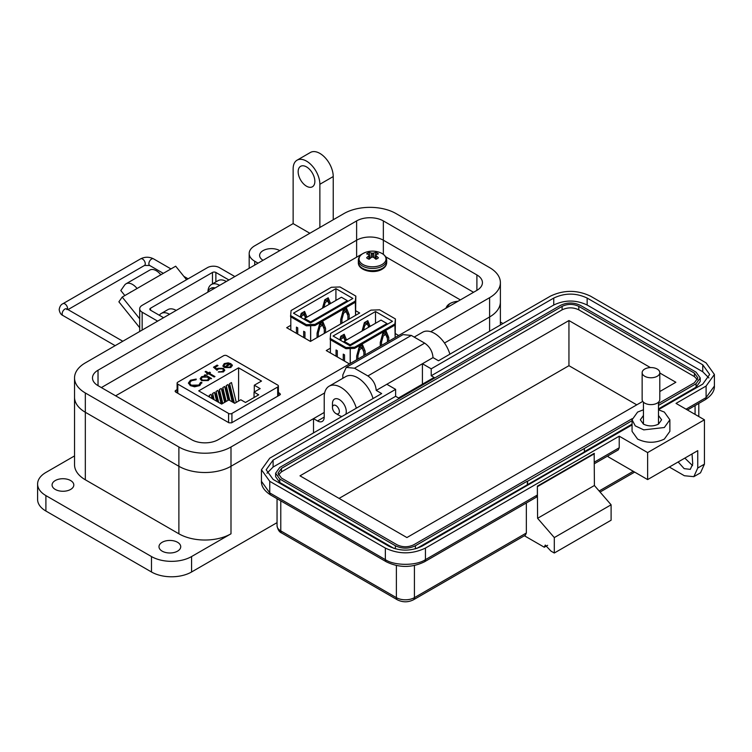 <?xml version="1.0" encoding="UTF-8"?>
<svg xmlns="http://www.w3.org/2000/svg" width="752" height="752" viewBox="0 0 752 752"><rect width="100%" height="100%" fill="white"/><g stroke="black" fill="none" stroke-linecap="round" stroke-linejoin="round"><path stroke-width="1.13" d="M398.673 335.524L395.157 333.493M330.401 348.176L326.265 350.564L349.445 363.94M368.865 325.964L368.358 326.255M345.262 339.594L344.754 339.885M460.365 299.907L385.635 256.761M363.254 253.368L115.629 395.815M177.105 389.611L175.554 390.504L175.658 392.027L228.928 422.784L231.569 422.84L279.941 394.913L279.838 393.39L278.39 392.553M279.941 394.913L280.44 394.198M175.554 391.971L175.554 390.504L175.056 391.219M290.808 325.315L286.681 327.703L310.444 341.427L359.663 313.001L355.564 310.642M329.273 303.112L328.774 303.404M305.669 316.742L305.171 317.034M336.05 356.204L336.05 349.971L337.319 350.705L337.319 356.946L337.319 350.705M343.26 360.368L343.26 354.136L344.538 354.869L344.538 361.11L344.538 354.869M394.903 323.943L395.157 337.554L395.411 318.942L394.903 323.943L354.587 347.217L345.939 347.509L345.939 348.684L350.188 348.543L350.188 363.517M330.401 352.942L330.401 339.716M356.664 359.776L356.664 356.044L359.212 346.869L362.605 344.905L365.152 351.137L365.152 354.878M363.874 355.611L363.874 352.246L362.182 348.091L359.635 349.567L357.933 355.677L357.933 359.042M350.263 363.47L350.263 348.543L354.587 348.392L394.903 325.118M387.477 341.981L387.477 338.616L385.785 334.471L383.238 335.937L381.537 342.047L381.537 345.412M380.268 346.146L380.268 342.414L382.815 333.239L386.208 331.284L388.756 337.516L388.756 341.248M345.29 340.731L343.297 334.79M340.374 337.751L342.32 336.633L343.767 337.46L345.14 340.816M368.894 327.101L366.901 321.16M363.977 324.131L365.923 323.003L367.371 323.83L368.743 327.186M395.411 318.942L379.628 309.833L370.971 310.125L330.664 333.399L330.147 339.575L345.939 348.684M354.587 347.217L354.587 348.392M392.478 321.32L375.511 311.525L333.08 336.022L350.047 345.817L392.478 321.32M345.939 347.509L330.147 338.4M340.788 340.477L341.22 338.936L343.767 337.46M346.531 340.007L344.19 334.273L340.797 336.238L339.782 339.895M370.134 326.387L367.794 320.653L364.4 322.608L362.06 331.049M363.451 330.241L364.823 325.306L367.371 323.83M375.511 323.285L375.511 311.525M386.96 337.338L386.96 335.815L386.97 337.357M362.182 348.091L360.734 347.264L358.789 348.383M361.712 345.422L363.705 351.833M385.315 331.801L387.308 338.203M385.785 334.471L384.338 333.634L382.392 334.762M368.894 326.048L369.805 326.575M363.808 324.723L364.823 325.306M340.205 338.344L341.22 338.936M345.29 339.678L346.202 340.205M357.933 355.677L356.927 355.094M359.635 349.567L358.629 348.984M365.152 351.137L363.705 350.31M381.537 342.047L380.531 341.464M383.238 335.937L382.232 335.354M388.756 337.516L387.308 336.68M344.19 341.361L350.131 344.792L386.96 323.529L381.02 320.098L344.19 341.361L344.19 342.433M386.96 323.529L386.96 324.507M350.131 344.792L350.131 345.779M296.457 333.352L296.457 327.12L297.736 327.853L297.736 334.085L297.736 327.853M303.676 337.516L303.676 331.284L304.945 332.017L304.945 338.25L304.945 332.017M355.311 301.082L355.564 315.37L355.818 296.091L355.311 301.082L315.003 324.356L306.346 324.657L306.346 325.832L310.595 325.682L310.595 341.333M290.808 330.09L290.808 316.865M317.081 337.592L317.081 333.183L319.619 324.009L323.012 322.053L325.56 328.286L325.56 332.694M324.291 333.427L324.291 329.395L322.589 325.24L320.042 326.706L318.35 332.826L318.35 336.858M310.67 341.286L310.67 325.682L315.003 325.531L355.311 302.266M347.894 319.797L347.894 315.765L346.193 311.61L343.645 313.076L341.953 319.196L341.953 323.228M340.675 323.962L340.675 319.553L343.222 310.388L346.616 308.423L349.163 314.656L349.163 319.064M305.707 317.87L303.714 311.939M300.781 314.9L302.736 313.772L304.175 314.609L305.547 317.964M329.31 304.24L327.308 298.309M324.385 301.27L326.34 300.142L327.778 300.979L329.15 304.334M355.818 296.091L340.036 286.973L331.378 287.273L291.071 310.538L290.563 316.714L306.346 325.832M315.003 324.356L315.003 325.531M352.895 298.469L335.918 288.665L293.487 313.161L310.463 322.965L352.895 298.469M306.346 324.657L290.563 315.539M301.204 317.617L301.627 316.075L304.175 314.609M306.948 317.156L304.598 311.422L301.204 313.377L300.189 317.034M330.551 303.526L328.201 297.792L324.808 299.757L322.467 308.188M323.868 307.389L325.231 302.445L327.778 300.979M335.918 300.424L335.918 288.665M347.368 314.486L347.368 312.964L347.377 314.505M322.589 325.24L321.151 324.403L319.205 325.531M322.129 322.57L324.121 328.972M345.732 308.94L347.725 315.351M346.193 311.61L344.754 310.773L342.809 311.901M329.31 303.188L330.222 303.714M324.225 301.862L325.231 302.445M300.621 315.492L301.627 316.075M305.707 316.818L306.619 317.344M318.35 332.826L317.335 332.234M320.042 326.706L319.036 326.124M325.56 328.286L324.121 327.449M341.953 319.196L340.938 318.613M343.645 313.076L342.639 312.494M349.163 314.656L347.725 313.819M304.598 318.51L310.538 321.941L347.368 300.678L341.427 297.247L304.598 318.51L304.598 319.581M347.368 300.678L347.368 301.655M310.538 321.941L310.538 322.918M231.926 422.633L231.926 413.431L277.695 387.007A2.359 1.363 180 0 0 278.39 386.039A2.359 1.363 180 0 0 277.695 385.071L226.916 355.752A2.359 1.363 0 0 0 223.57 355.752L177.801 382.185A2.359 1.363 0 0 0 177.105 383.144A2.359 1.363 0 0 0 177.801 384.112L228.58 413.431L228.58 422.586M231.155 365.397L232.114 365.228L230.911 367.484L224.331 367.437L222.921 365.763L224.246 363.611L228.119 362.849L231.061 363.733L225.28 367.07L230.018 367.089L231.033 364.927L232.114 364.729L232.349 365.604M231.146 365.829L231.033 364.927M208.511 373.744L207.373 374.402L206.584 373.941L207.712 373.283L205.108 371.779L205.898 371.328L208.511 372.832L209.639 372.174L210.438 372.635L209.3 373.283L214.969 376.555L214.17 377.015L208.511 373.744M201.837 383.088L201.78 382.289L199.788 385.588L194.599 386.801L190.322 385.626L188.414 383.003L190.482 380.221L196.187 379.064L196.028 379.769L191.337 380.775L189.626 383.097L191.177 385.203L198.876 385.062L200.558 382.392L201.78 382.289L201.846 382.843M200.568 382.947L200.558 382.392M261.517 381.057L254.298 385.221L260.154 388.605L254.044 392.13L258.716 394.828L245.481 402.47L240.809 399.773L234.699 403.307L228.843 399.923L221.633 404.087L198.716 390.861L238.6 367.831L261.517 381.057M231.926 413.431A2.359 1.363 180 0 1 228.58 413.431M209.667 378.895L208.248 380.568L201.517 380.568L200.164 378.679L201.583 376.696L205.512 375.944L204.318 375.248L205.108 374.787L211.566 378.519L209.676 378.67M222.583 368.79L218.503 368.894L217.008 370.275L213.493 367.202L217.121 365.105L218.024 365.632L215.025 367.371L216.867 368.988L217.742 368.283L223.41 368.348L224.782 370.181L223.447 371.93L218.259 372.043L222.583 371.375L223.523 370.069L222.583 368.79M230.018 367.089L230.018 367.578L225.28 367.559L225.28 367.07M228.119 362.849L231.061 364.222M224.246 363.611L224.246 364.1L228.119 363.338M222.921 366.252L224.246 364.1M232.114 365.228L232.33 365.848M230.018 367.578L231.033 365.416M209.3 373.283L214.546 376.808M209.639 372.174L210.005 372.879M208.511 372.832L208.511 373.321L209.639 372.663M205.898 371.328L208.511 373.321M207.712 373.283L207.007 374.186M201.78 382.787L200.577 382.881M200.558 382.881L198.876 385.062M191.177 385.203L191.177 385.691L198.876 385.55M189.645 383.341L191.177 385.691M190.482 380.221L190.482 380.719L196.187 379.553M188.423 383.247L190.482 380.719M254.298 391.989L254.298 385.221M238.6 401.051L238.6 367.831M232.979 402.311L229.604 388.38L229.604 383.633L231.475 382.552L236.278 402.395M225.177 402.038L222.818 392.3L222.818 387.553L224.688 386.472L228.053 400.384M212.835 399.011L212.628 393.437L214.499 392.356L216.642 401.211M217.328 401.606L216.021 396.219L216.021 391.472L217.892 390.391L221.144 403.805M209.235 396.934L209.235 395.392L211.105 394.311L212.149 398.616M221.774 404.003L219.415 394.255L219.415 389.517L221.295 388.436L224.66 402.339M228.57 400.083L226.211 390.335L226.211 385.597L228.082 384.516L232.293 401.916M254.044 392.13L254.044 397.526M205.512 375.944L201.583 377.184L200.182 378.923M201.583 376.696L201.583 377.184M205.108 374.787L211.143 378.764M222.583 371.375L223.504 370.313M219.048 371.582L219.048 372.08L222.583 371.864M223.41 368.348L224.763 370.426M217.742 368.283L217.742 368.771L223.41 368.837M216.867 368.988L216.867 369.476L217.742 368.771M215.025 367.371L216.867 369.476M217.121 365.105L217.601 365.876M213.831 367.493L217.121 365.594M224.021 365.585L225.074 364.053L229.473 363.733L224.566 367.051L229.473 363.733M224.021 365.848L224.566 367.051M229.604 383.633L234.314 403.081M222.818 387.553L226.183 401.465M212.628 393.437L214.17 399.782M216.021 391.472L218.663 402.376M209.235 395.392L209.667 397.178M219.415 389.517L222.789 403.42M226.211 385.597L229.811 400.478M208.595 378.782L207.486 380.587L202.326 380.606L201.31 378.895M224.566 366.562L224.021 365.359M202.391 377.147L207.561 377.119L208.624 378.538L207.486 380.098L202.326 380.117L201.282 378.651L202.391 377.147M202.326 380.606L202.326 380.117M207.486 380.587L207.486 380.098M430.699 331.698L489.599 297.689A36.857 21.282 0 0 0 500.39 282.649A36.857 21.282 0 0 0 489.599 267.599L396.05 213.587A36.857 21.282 0 0 0 343.927 213.587L85.324 362.887A36.857 21.282 0 0 0 74.533 377.936A36.857 21.282 0 0 0 85.324 392.976L178.882 446.989A36.857 21.282 0 0 0 230.996 446.989L324.648 392.92M98.023 385.654A18.903 10.913 180 0 1 92.487 377.936A18.903 10.913 180 0 1 98.023 370.219L356.617 220.919A18.903 10.913 180 0 1 383.351 220.919L476.9 274.931A18.903 10.913 180 0 1 482.436 282.649A18.903 10.913 180 0 1 476.9 290.357L218.306 439.657A18.903 10.913 180 0 1 191.572 439.657L98.023 385.654L98.023 370.219M489.599 297.689L489.599 316.977L444.488 343.025L489.599 316.977A36.857 21.282 0 0 0 500.39 301.937L500.39 282.649M313.518 432.908L313.518 418.638L230.996 466.278L230.996 533.798A36.857 21.282 180 0 1 178.882 533.798L85.324 479.785A36.857 21.282 180 0 1 74.533 464.736L74.533 397.225A36.857 21.282 0 0 0 85.324 412.265L178.882 466.278A36.857 21.282 0 0 0 230.996 466.278L324.215 412.463M356.617 256.676L356.617 240.208L101.37 387.581L356.617 240.208A18.903 10.913 180 0 1 383.351 240.208L473.563 292.293L383.351 240.208L383.351 254.364M139.693 327.703L118.882 301.815L122.219 297.068L137.071 288.495A12.925 7.464 -120 0 0 126.035 283.795A12.925 7.464 -120 0 0 124.588 285.149L120.809 290.526L124.841 295.545M186.543 279.716L175.686 266.199L160.834 274.771A12.925 7.464 -120 0 0 149.798 270.081L126.035 283.795M130.35 292.368L130.369 292.34A3.478 2.012 60 0 1 130.763 291.983A3.478 2.012 60 0 1 131.309 291.823M139.693 318.801L122.219 297.068M212.478 283.889L212.478 272.45L150.532 308.217A2.397 1.382 0 0 0 149.827 309.204A2.397 1.382 0 0 0 150.532 310.181L163.579 317.711M234.859 276.557L219.377 267.618A8.404 4.85 0 0 0 207.496 267.618L142.156 305.34A8.404 4.85 0 0 0 139.693 308.771A8.404 4.85 0 0 0 142.156 312.202L157.638 321.142M212.478 272.45A2.397 1.382 180 0 1 215.871 272.45L228.918 279.988M215.138 287.941A13.169 7.605 -120 0 0 210.898 288.298L210.156 288.73A13.169 7.605 -120 0 0 207.731 292.218M214.395 288.373A13.169 7.605 -120 0 0 210.156 288.73M332.469 407.565A4.879 2.82 60 0 1 335.918 405.572A4.879 2.82 60 0 1 339.368 411.551A4.879 2.82 60 0 1 335.918 413.544A4.879 2.82 60 0 1 332.469 407.565L332.469 403.58A9.767 5.64 60 0 1 334.49 399.115A9.767 5.64 60 0 1 339.368 399.594A9.767 5.64 60 0 1 346.277 411.551A9.767 5.64 60 0 1 345.751 414.305M339.368 415.536L335.918 413.544L339.368 415.536A9.767 5.64 60 0 0 342.019 416.458M162.169 551.15A10.866 6.27 180 0 1 158.992 546.713A10.866 6.27 180 0 1 165.694 540.923A10.866 6.27 180 0 1 177.538 542.277A10.866 6.27 180 0 1 180.724 546.713A10.866 6.27 180 0 1 174.013 552.513A10.866 6.27 180 0 1 162.169 551.15M55.263 489.43A10.866 6.27 180 0 1 52.076 484.993A10.866 6.27 180 0 1 58.788 479.193A10.866 6.27 180 0 1 70.632 480.556A10.866 6.27 180 0 1 73.809 484.993A10.866 6.27 180 0 1 67.097 490.793A10.866 6.27 180 0 1 55.263 489.43M263.068 260.267A11.816 6.824 180 0 1 259.609 255.445A11.816 6.824 180 0 1 266.904 249.147A11.816 6.824 180 0 1 279.782 250.623M306.506 186.195A11.816 6.824 60 0 1 298.788 175.789A11.816 6.824 60 0 1 300.603 166.324A11.816 6.824 60 0 1 306.506 166.906A11.816 6.824 60 0 1 314.223 177.312A11.816 6.824 60 0 1 312.409 186.778A11.816 6.824 60 0 1 306.506 186.195M74.533 455.928L45.9 472.453A28.35 16.365 0 0 0 37.6 484.025L37.6 499.46A28.35 16.365 0 0 0 45.9 511.031L151.481 571.99A28.35 16.365 0 0 0 191.572 571.99L277.046 522.64M230.996 533.798L191.572 556.555A28.35 16.365 180 0 1 151.481 556.555L151.481 571.99M37.6 484.025A28.35 16.365 0 0 0 45.9 495.596L151.481 556.555M230.996 446.989L230.996 466.278A36.857 21.282 180 0 1 178.882 466.278L178.882 533.798M309.843 233.261L293.139 223.617L254.721 245.801A18.903 10.913 0 0 0 249.185 253.518A18.903 10.913 0 0 0 254.721 261.235L258.058 263.162M74.533 377.936L74.533 397.225A36.857 21.282 0 0 0 85.324 412.265L178.882 466.278L178.882 446.989M313.518 418.638L317.532 420.951L324.215 417.087A9.447 5.452 60 0 1 322.26 421.421A9.447 5.452 60 0 1 317.532 420.951M489.599 331.256L489.599 316.977A36.857 21.282 0 0 0 500.39 301.937L500.39 325.024M356.345 408.186A23.622 13.639 -120 0 0 329.103 386.218A23.622 13.639 -120 0 0 324.215 397.028L324.215 417.087M373.048 398.541A23.622 13.639 -120 0 0 345.807 376.573L329.103 386.218M449.893 354.173A23.622 13.639 -120 0 0 422.652 332.205L414.183 337.093M502.956 323.539L500.39 322.053M293.139 223.617L293.139 168.833A18.903 10.913 -120 0 1 297.059 160.185A18.903 10.913 -120 0 1 311.619 165.252A18.903 10.913 -120 0 1 319.873 184.268L319.873 227.48M297.059 160.185L310.416 152.468A18.903 10.913 60 0 1 324.986 157.535A18.903 10.913 60 0 1 333.23 176.551L333.23 219.763M169.52 314.28A16.535 9.55 -120 0 0 161.257 313.462A16.535 9.55 -120 0 0 159.339 315.267M161.257 313.462L167.94 309.598A16.535 9.55 60 0 1 176.203 310.426M219.64 285.346A16.535 9.55 -120 0 0 211.368 284.529A16.535 9.55 -120 0 0 207.956 291.485M211.368 284.529L218.052 280.665A16.535 9.55 60 0 1 226.324 281.483M356.617 220.919L356.617 240.208A18.903 10.913 180 0 1 383.351 240.208L383.351 220.919M632.065 419.795L632.065 431.366L637.602 439.083C646.513 443.313 655.424 443.313 664.336 439.083L669.872 431.366L669.872 419.795L664.336 427.512L643.74 429.871L635.252 425.858L632.065 419.795L637.602 412.077L643.449 409.784M643.449 415.452L640.337 419.795L643.449 424.128C648.459 426.506 653.479 426.506 658.489 424.128L661.6 419.795L658.489 415.452M547.625 545.303L544.279 547.23L524.388 535.753M693.833 476.665L697.743 468.017L697.743 450.655L647.632 479.588L647.632 452.582L704.427 419.795L704.427 464.163L700.516 472.811L693.833 476.665L684.376 475.734L669.346 467.048M544.279 547.23L545.256 545.068L550.962 551.094L554.299 553.021L554.299 537.586L537.595 518.297L537.37 486.14L537.37 495.023L536.392 497.185L424.466 561.8A4.728 2.726 -120 0 0 425.444 559.638L537.37 495.023M526.344 502.985L526.344 533.018L525.366 535.189L413.44 599.805A4.728 2.726 -120 0 0 414.418 597.643A12.756 7.37 180 0 1 396.379 597.643L280.778 530.903A12.756 7.37 180 0 1 277.046 525.695L277.046 498.708M554.299 553.021L611.103 520.224L611.103 504.799L594.4 485.51L594.174 453.353L537.37 486.14M692.047 453.945L692.733 463.956L690.289 469.361L684.16 468.646L678.154 461.963M692.592 465.638L684.837 458.109M704.427 419.795L676.029 403.392L706.1 386.039L714.4 374.458L706.1 362.887L590.499 296.147C577.132 289.802 563.765 289.802 550.408 296.147L438.482 360.763L433.02 357.614C432.532 351.475 429.74 346.653 424.673 343.147L411.306 335.43L403.034 334.612L346.24 367.408L342.818 374.975L342.818 378.303M594.4 453.738L537.595 486.535M537.595 518.297L594.4 485.51M554.299 537.586L611.103 504.799M594.4 462.095L619.225 447.76L619.225 436.188L425.444 548.067C412.087 554.412 398.72 554.412 385.353 548.067L269.752 481.327L261.452 469.756L269.752 458.175L381.678 393.559L376.226 390.41L386.829 384.281L395.627 389.367L273.098 460.111L266.18 469.756L273.098 479.4L388.699 546.14C399.829 551.423 410.968 551.423 422.107 546.14L632.065 424.918M647.632 479.588L608.208 456.831L608.208 455.721M658.489 409.661L702.753 384.103L709.672 374.458L702.753 364.814L587.152 298.074C576.023 292.791 564.884 292.791 553.745 298.074L431.216 368.818L422.417 363.742L433.02 357.614M647.632 452.582L619.225 436.188M376.226 390.41C375.699 384.281 372.917 379.459 367.869 375.944L354.512 368.226L346.24 367.408M619.225 447.76L618.247 449.922L594.4 463.693M658.489 409.784L664.336 412.077L669.872 419.795M266.96 473.224L273.098 467.048L395.627 396.304L398.522 397.977L434.111 377.438L431.216 375.765L431.216 368.818M386.829 384.281L422.417 363.742L422.417 384.187M431.216 375.765L553.745 305.021C564.884 299.738 576.023 299.738 587.152 305.021L702.753 371.761L708.892 377.936M395.627 396.304L395.627 389.367M527.575 484.73L527.575 481.261L584.37 448.474L584.37 451.943L416.768 548.452M394.039 548.452L279.782 482.483L275.627 476.693L275.627 473.224L279.782 467.434L560.428 305.406C567.111 302.238 573.795 302.238 580.469 305.406L696.07 372.146L700.225 377.936L696.07 383.717L658.489 405.422M700.225 377.936L700.225 381.405L696.07 387.195L658.489 408.891M632.065 424.147L584.37 451.679M584.37 448.474L632.065 420.669M527.349 484.608L527.349 481.13L415.424 545.755C408.74 548.922 402.057 548.922 395.383 545.755L279.782 479.015L275.627 473.224M632.169 418.685L413.75 544.786C408.186 547.4 402.621 547.4 397.047 544.786L281.445 478.046L277.986 473.224L281.445 468.402L562.101 306.374C567.666 303.761 573.231 303.761 578.805 306.374L694.406 373.114L697.865 377.936L694.406 382.759L658.489 403.495M278.381 474.963L281.445 471.871L562.101 309.843C567.666 307.201 573.231 307.201 578.805 309.843L694.406 376.583L697.471 379.675M659.795 373.001L675.86 382.27L659.795 391.548M642.753 401.389L406.907 537.558L299.992 475.828L568.944 320.549L650.405 367.578M568.944 320.549L568.944 365.688L636.765 404.839M339.086 498.397L568.944 365.688M659.795 372.663L659.795 399.509A8.827 5.095 180 0 1 657.21 403.119A8.827 5.095 180 0 1 647.594 404.228A8.827 5.095 180 0 1 642.142 399.509L642.142 372.663A8.827 5.095 180 0 1 644.727 369.063A8.827 5.095 180 0 1 654.353 367.954A8.827 5.095 180 0 1 659.795 372.663A8.827 5.095 180 0 1 657.21 376.273A8.827 5.095 180 0 1 647.594 377.372A8.827 5.095 180 0 1 642.142 372.663M367.728 253.076A6.777 3.91 -0 0 0 366.628 253.903A20.558 10.791 55.8 0 1 368.706 254.543A20.511 5.349 72.4 0 1 369.185 255.125A20.511 7.417 99.2 0 0 368.706 255.915A20.558 12.859 115.5 0 0 366.628 257.786A6.777 3.91 0 0 0 367.728 258.613A6.777 3.91 0 0 0 369.157 259.243A20.558 10.791 -55.8 0 1 371.328 257.428A20.511 14.382 -32.3 0 1 372.522 257.052A20.511 14.382 32.3 0 1 373.706 257.428A20.558 10.791 55.8 0 1 375.878 259.243A6.777 3.91 0 0 0 377.316 258.613A6.777 3.91 0 0 0 378.406 257.786A20.558 12.859 -115.5 0 0 376.329 255.915A20.511 7.417 -99.2 0 0 375.85 255.125A20.511 5.349 -72.4 0 1 376.329 254.543A20.558 10.791 -55.8 0 1 378.406 253.903A6.777 3.91 0 0 0 375.878 252.446A20.558 12.859 115.5 0 0 373.706 253.029A20.511 16.45 140.4 0 0 372.522 253.208A20.511 16.45 -140.4 0 0 371.328 253.029A20.558 12.859 -115.5 0 0 369.157 252.446A6.777 3.91 -0 0 0 367.728 253.076M362.99 253.518A13.47 7.774 -0 0 0 362.99 264.516A13.47 7.774 -0 0 0 382.044 264.516A13.47 7.774 -0 0 0 380.333 252.681L380.333 252.681A20.558 20.558 0 0 0 364.711 252.681L364.711 252.681A13.47 7.774 -0 0 0 362.99 253.518M368.997 259.186L368.706 255.915M369.617 258.838L369.185 255.125M369.918 258.575L369.157 252.446M371.065 257.635L371.328 253.029M372.522 257.052L372.522 253.208M373.97 257.635L373.706 253.029M375.126 258.575L375.878 252.446M375.417 258.838L375.85 255.125M376.047 259.186L376.329 255.915M455.374 302.783A6.777 3.91 -0 0 0 454.669 303.141A6.777 3.91 -0 0 0 454.058 303.545M458.043 301.251A20.558 20.558 0 0 0 451.661 302.736L451.661 302.736A13.47 7.774 -0 0 0 449.94 303.573A13.47 7.774 -0 0 0 446.096 308.151M279.838 393.39L279.838 394.969M177.801 393.268L177.801 384.112M277.695 387.007L277.695 396.21M85.324 392.976L85.324 479.785M476.9 274.931L476.9 290.357M130.369 292.34L131.271 291.823M150.532 308.217L150.532 310.181M160.834 274.771L137.071 288.495M215.871 281.925L215.871 272.45M142.156 330.081L142.156 312.202M66.834 309.608L66.787 308.903A3.835 2.209 120 0 0 63.835 309.927A3.835 2.209 120 0 0 62.162 313.781A3.835 2.209 120 0 0 62.961 315.539C60.959 314.712 59.69 312.738 59.173 309.608C59.69 306.487 60.959 304.513 62.961 303.686A3.835 2.209 -120 0 1 65.913 304.71A3.835 2.209 -120 0 1 67.586 308.564A3.835 2.209 -120 0 1 67.492 309.307M163.306 273.343L149.667 265.475L144.469 265.475A3.835 2.209 -120 0 0 145.258 263.717A3.835 2.209 -120 0 0 143.585 259.863A3.835 2.209 -120 0 0 140.633 258.838L62.961 303.686M149.667 265.475A3.835 2.209 -60 0 1 148.877 263.717A3.835 2.209 -60 0 1 151.584 259.026A3.835 2.209 -60 0 1 153.502 258.838C149.216 256.714 144.92 256.714 140.633 258.838M191.572 556.555L191.572 571.99M254.721 261.235L254.721 265.089M45.9 495.596L45.9 511.031M333.23 176.551L319.873 184.268M633.259 471.297L599.147 490.99M704.427 464.163L697.743 468.017M277.046 525.695C277.742 529.643 279.321 532.106 281.756 533.065A4.728 2.726 -60 0 1 280.778 530.903L280.778 500.86M281.756 533.065L397.357 599.805A4.728 2.726 -60 0 1 396.379 597.643L396.379 565.513M526.344 533.018L414.418 597.643L414.418 565.513M425.444 548.067L425.444 559.638C416.429 565.88 394.377 565.88 385.353 559.638L269.752 492.898L261.452 481.327L261.452 469.756M695.074 414.39L695.074 405.572M686.05 409.182L706.1 397.611L706.1 386.039M261.452 481.327C261.235 486.318 264.328 490.896 270.729 495.06A4.728 2.726 -60 0 1 269.752 492.898L269.752 481.327M270.729 495.06L386.331 561.8A4.728 2.726 -60 0 1 385.353 559.638L385.353 548.067M687.431 409.981L705.122 399.773A4.728 2.726 -120 0 0 706.1 397.611L714.4 386.039L714.4 374.458M424.673 343.147L367.869 375.944M553.745 305.021L553.745 298.074M587.152 305.021L587.152 298.074M702.753 371.761L702.753 364.814M273.098 467.048L273.098 460.111M354.512 368.226L411.306 335.43M696.07 387.195L696.07 383.717M279.782 482.483L279.782 479.015M395.383 548.847L395.383 545.755M415.424 548.847L415.424 545.755M281.445 471.871L281.445 468.402M694.406 373.114L694.406 376.583M578.805 306.374L578.805 309.843M562.101 306.374L562.101 309.843M364.711 252.681L362.915 253.556C359.964 255.295 358.441 257.532 358.347 260.277A14.175 8.187 -0 0 0 362.492 266.058A14.175 8.187 -0 0 0 382.542 266.058A14.175 8.187 -0 0 0 386.697 260.277L386.697 262.495A14.175 8.187 -0 0 1 382.542 268.285A14.175 8.187 -0 0 1 362.492 268.285A14.175 8.187 -0 0 1 358.347 262.495C357.839 270.438 373.885 274.367 382.119 269.216C385.071 267.486 386.594 265.24 386.697 262.495M177.105 383.144L177.105 392.873M189.626 383.586L189.626 383.097M223.523 370.557L223.523 370.069M278.39 386.039L278.39 395.806M201.282 379.14L201.282 378.651M208.624 379.027L208.624 378.538M139.693 331.5L139.693 308.771M66.787 308.903L122.811 341.248M62.961 315.539L115.15 345.666M144.469 265.475L68.018 309.608M188.103 278.813L183.855 276.36M170.967 268.925L153.502 258.838M249.185 268.285L249.185 253.518M634.65 472.096L600.068 492.052M413.44 599.805C408.082 602.455 402.724 602.455 397.357 599.805M698.805 416.552L698.805 403.42M424.466 561.8C411.758 567.948 399.049 567.948 386.331 561.8M705.122 399.773C711.524 395.608 714.616 391.031 714.4 386.039M643.449 424.128L643.449 402.188M658.489 424.128L658.489 402.188M358.347 260.277L358.347 262.495M386.697 260.277C386.519 256.94 384.394 254.411 380.333 252.681M451.661 302.736L449.865 303.611L445.588 308.433"/></g></svg>

